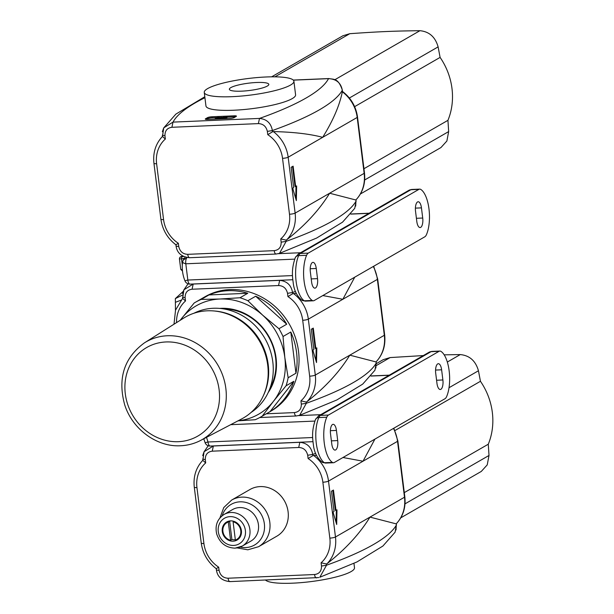 <?xml version="1.0" encoding="UTF-8"?>
<svg xmlns="http://www.w3.org/2000/svg" width="614" height="614" viewBox="0 0 614 614"><rect width="100%" height="100%" fill="white"/><g stroke="black" fill="none" stroke-linecap="round" stroke-linejoin="round"><path stroke-width="0.92" d="M266.177 76.98A45.167 8.366 172.9 0 1 293.906 81.248A45.167 8.366 172.9 0 1 250.121 95.132A45.167 8.366 172.9 0 1 204.262 92.407A45.167 8.366 172.9 0 1 266.177 76.98M293.906 81.248L295.587 94.794A45.167 8.366 172.9 0 1 251.809 108.686A45.167 8.366 172.9 0 1 205.951 105.961L204.262 92.407M256.606 82.491A19.878 3.684 172.9 0 1 268.817 84.371A19.878 3.684 172.9 0 1 249.537 90.481A19.878 3.684 172.9 0 1 229.36 89.283A19.878 3.684 172.9 0 1 256.606 82.491M227.034 116.813L223.742 118.709L222.69 118.755L225.975 116.86L227.034 116.813L227.119 117.497L225.085 118.663M219.06 118.916L218.231 118.249L216.911 119.009M224.125 116.936L220.84 118.832L219.758 118.878L218.147 117.573L214.562 119.101L217.847 117.205L218.929 117.159L220.541 118.471L224.125 116.936L224.21 117.619L222.184 118.786M217.226 117.566L212.129 117.781A3.477 0.645 -7.1 0 0 207.624 118.679L206.342 119.415M235.5 116.829A3.477 0.645 -7.1 0 0 234.441 116.829L227.073 117.144M225.353 117.22L224.171 117.266M222.498 117.335L219.313 117.474M211.999 116.767L234.318 115.816A3.477 0.645 172.9 0 1 236.451 116.138A3.477 0.645 172.9 0 1 236.19 116.437L234.218 117.573A3.477 0.645 172.9 0 1 229.713 118.464L207.402 119.415A3.477 0.645 172.9 0 1 205.268 119.085A3.477 0.645 172.9 0 1 205.529 118.794L207.501 117.658A3.477 0.645 172.9 0 1 211.999 116.767L212.129 117.781M218.231 118.249L218.147 117.573M355.813 199.98L329.641 193.233C319.349 209.95 305.066 225.453 286.776 239.752A34.745 31.253 -119.9 0 0 295.127 213.119L364.156 173.348A34.745 31.253 60.1 0 1 355.813 199.98L355.813 199.98M354.762 208.307L356.112 201.031A335.259 62.121 172.9 0 1 286.178 241.333L279.493 253.375L278.426 253.682M162.372 131.726L163.723 127.865L173.018 122.109L171.905 127.29L258.379 123.606C263.183 123.813 266.177 126.407 267.359 131.396L267.765 134.658A30.401 27.346 60.1 0 1 282.532 158.335L289.493 214.232A30.401 27.346 60.1 0 1 280.752 238.915L286.024 240.089L286.776 239.752M271.641 76.827L342.942 35.75L349.796 33.693C378.677 31.652 394.065 30.999 419.93 30.7C429.24 31.59 435.303 36.986 438.112 46.887L440.1 57.401L354.631 106.652M363.948 168.727L447.944 120.329A64.27 57.816 -119.9 0 0 440.1 57.401M364.662 179.979L448.657 131.58L447.944 120.329M448.657 131.58L446.892 140.997L440.967 147.537L360.426 193.97M293.116 166.164L295.649 186.495L296.631 185.927L296.347 200.609L292.694 188.199L293.676 187.631L291.143 167.3L293.116 166.164M273.307 131.573C293.431 132.033 309.886 133.952 322.68 137.329C333.026 120.643 339.58 105.462 342.336 91.801A34.745 31.253 60.1 0 1 357.194 117.443L364.156 173.348A4.344 0.806 172.9 0 0 364.478 172.979L357.517 117.074A4.344 0.806 172.9 0 1 357.194 117.443L288.166 157.222A34.745 31.253 -119.9 0 0 273.307 131.573L272.532 131.787L272.378 130.544L267.359 131.396M276.369 253.935C275.341 254.257 274.619 253.16 274.197 250.65L187.73 254.334C182.918 254.135 179.925 251.533 178.751 246.544L178.344 243.282A30.401 27.346 60.1 0 1 163.57 219.605L156.608 163.708A30.401 27.346 60.1 0 1 165.358 139.025L162.464 136.485M258.379 123.606L259.492 118.425C266.729 119.139 271.02 123.176 272.378 130.544A335.259 62.121 -7.1 0 0 342.313 90.25C340.931 82.898 336.334 79.029 328.521 78.646L328.866 78.546C333.694 79.628 338.13 77.663 342.343 90.135L342.336 91.801M267.765 134.658L272.532 131.787M178.344 243.282L175.957 244.786M163.57 219.605A4.344 0.806 172.9 0 1 160.906 219.198C162.434 229.774 167.438 238.316 175.919 244.802L176.08 246.137C177.108 253.014 181.598 256.882 189.565 257.726L276.031 254.042L279.462 253.367M187.73 254.334C188.145 256.852 188.874 257.949 189.903 257.627M342.29 90.051L342.474 91.494M292.517 166.509L295.012 186.518L295.649 186.495M295.994 186.295L295.756 198.583M183.563 256.468L181.69 256.913L181.537 258.931L179.426 258.855L180.731 269.285L182.366 269.822M181.913 256.368L181.944 256.337C180.293 256.652 179.457 257.489 179.434 258.855L179.434 258.816M181.982 256.345A5777.011 5569.571 -54.5 0 1 182.795 256.076L181.982 256.345C180.355 256.967 180.255 257.159 181.69 256.913M424.788 236.812L314.176 300.545A10.423 4.121 -92.4 0 1 313.355 300.791A10.423 4.121 -92.4 0 1 312.227 300.453A26.057 10.308 -92.4 0 1 304.076 280.943A26.057 10.308 -92.4 0 1 306.601 255.286A10.423 4.121 -92.4 0 1 308.266 253.114L418.886 189.381A10.423 4.121 -92.4 0 1 419.707 189.127A10.423 4.121 -92.4 0 1 420.828 189.465A26.057 10.308 -92.4 0 1 428.986 208.975A26.057 10.308 -92.4 0 1 426.454 234.64A10.423 4.121 -92.4 0 1 424.788 236.812M416.799 221.439L415.532 211.277A7.813 3.093 -92.4 0 1 418.157 201.76A7.813 3.093 -92.4 0 1 421.45 207.87L422.716 218.031A7.813 3.093 -92.4 0 1 420.091 227.548A7.813 3.093 -92.4 0 1 416.799 221.439M316.264 268.479L317.522 278.641A7.813 3.093 -92.4 0 1 314.898 288.158A7.813 3.093 -92.4 0 1 311.613 282.049L310.346 271.887A7.813 3.093 -92.4 0 1 312.971 262.37A7.813 3.093 -92.4 0 1 316.264 268.479L310.208 268.74M187.063 257.573L183.233 260.098L182.619 261.886C181.721 268.318 182.504 274.642 184.968 280.859A5.211 5.211 0 0 0 190.025 284.121A5.211 2.065 -92.4 0 1 187.83 280.045L185.804 263.79L294.689 259.139M175.474 310.323L175.351 298.596L183.11 291.496M180.938 300.238L175.343 302.318M182.381 295.142L175.351 298.596M309.663 376.175A4.344 0.806 -7.1 0 0 315.297 375.062L308.335 319.157A4.344 0.806 172.9 0 1 302.702 320.278L309.663 376.175A30.401 27.346 60.1 0 1 300.921 400.858L301.328 404.119L306.348 403.268L299.663 415.31L336.779 400.006L362.728 384.095L374.931 370.25L376.259 362.774M375.983 361.922L349.811 355.168C339.55 371.861 325.259 387.365 306.954 401.694A34.745 31.253 -119.9 0 0 315.297 375.062L384.326 335.282A34.745 31.253 60.1 0 1 375.983 361.922M296.539 415.878C295.511 416.2 294.789 415.102 294.375 412.593L266.322 413.79M299.663 415.31L298.596 415.624M300.921 400.858L306.194 402.032L306.954 401.694M176.548 322.596A30.401 27.346 60.1 0 1 185.528 300.967L182.634 298.419M287.935 296.6L292.701 293.73L292.548 292.487L287.529 293.338L287.935 296.6A30.401 27.346 60.1 0 1 302.702 320.278M322.818 295.564L342.85 299.271L308.335 319.157A34.745 31.253 -119.9 0 0 293.477 293.515L292.701 293.73M182.542 293.669L183.893 289.8L193.195 284.052L192.075 289.232L278.549 285.548L279.662 280.36C286.899 281.082 291.189 285.119 292.548 292.487A335.259 62.121 -7.1 0 0 295.48 291.427M293.477 293.515L296.393 293.53M373.297 266.476A34.745 31.253 60.1 0 1 377.364 279.385L384.326 335.282A4.344 0.806 172.9 0 0 384.656 334.914L377.687 279.017A4.344 0.806 172.9 0 1 377.364 279.385L342.85 299.271L354.746 277.167M313.286 328.106L315.819 348.43L316.809 347.862L316.525 362.552L312.864 350.141L313.846 349.566L311.313 329.242L313.286 328.106M312.687 328.452L315.182 348.46L315.819 348.43M316.164 348.238L315.926 360.525M278.933 328.705L262.646 315.151A62.536 56.258 60.1 0 1 284.827 357.555L283.023 336.51A66.013 59.381 -119.9 0 0 278.933 328.705L286.723 324.215A66.013 59.381 60.1 0 0 255.67 296.24L286.723 324.215M209.006 294.927L247.787 293.269L239.997 297.759L219.85 299.018L201.215 299.409L209.006 294.927A66.013 59.381 60.1 0 1 227.971 290.706A66.013 59.381 60.1 0 1 247.787 293.269M180.255 320.262A62.536 56.258 60.1 0 1 181.498 318.612A62.536 56.258 60.1 0 1 219.85 299.018A62.536 56.258 60.1 0 1 262.646 315.151L247.879 300.73L255.67 296.24M283.023 336.51L290.806 332.021A66.013 59.381 60.1 0 1 295.94 373.235L288.15 377.725L284.827 357.555A62.536 56.258 60.1 0 1 273.391 401.395L286.047 385.799A66.013 59.381 -119.9 0 0 288.15 377.725M286.047 385.799L293.837 381.309A66.013 59.381 60.1 0 1 270.045 411.626L262.255 416.115L273.391 401.395A62.536 56.258 60.1 0 1 238.163 420.759M237.994 420.851L255.194 419.723A66.013 59.381 -119.9 0 0 261.157 416.76A66.013 59.381 -119.9 0 0 262.255 416.115M201.215 299.409A66.013 59.381 -119.9 0 0 195.252 302.372A66.013 59.381 -119.9 0 0 194.154 303.017L180.163 320.316M195.252 302.372L205.007 296.746A66.013 59.381 60.1 0 1 229.943 289.57A66.013 59.381 60.1 0 1 295.349 337.431A66.013 59.381 60.1 0 1 270.92 411.134L261.157 416.76M247.879 300.73A66.013 59.381 -119.9 0 0 239.997 297.759M293.837 381.309L270.045 411.626M290.806 332.021L295.94 373.235M268.195 392.576A52.981 47.662 -119.9 0 0 269.093 336.833A52.981 47.662 -119.9 0 0 221.009 308.335A52.981 47.662 -119.9 0 0 219.705 308.412M269.853 388.624A52.113 46.879 -119.9 0 0 268.395 336.411A52.113 46.879 -119.9 0 0 223.957 308.957M200.686 440.399L241.739 418.886A58.192 52.351 -119.9 0 0 259.691 341.422A58.192 52.351 -119.9 0 0 183.67 318.106L144.467 342.835C124.128 357.724 117.52 378.347 124.665 404.703C132.248 429.079 156.739 447.192 180.623 445.749C187.761 445.434 194.454 443.646 200.686 440.399A56.342 50.678 -119.9 0 0 218.07 365.407A56.342 50.678 -119.9 0 0 144.467 342.835M251.042 412.478A57.325 51.568 -119.9 0 0 264.895 338.429A57.325 51.568 -119.9 0 0 193.878 313.27M328.444 415.049L439.056 351.315A10.423 4.121 -92.4 0 1 439.877 351.07A10.423 4.121 -92.4 0 1 440.998 351.408A26.057 10.308 -92.4 0 1 449.156 370.91A26.057 10.308 -92.4 0 1 446.631 396.575A10.423 4.121 -92.4 0 1 444.958 398.747L334.346 462.48A10.423 4.121 -92.4 0 1 333.525 462.733A10.423 4.121 -92.4 0 1 332.404 462.396A26.057 10.308 -92.4 0 1 324.246 442.886A26.057 10.308 -92.4 0 1 326.771 417.221A10.423 4.121 -92.4 0 1 328.444 415.049L320.47 415.394L431.082 351.661L439.056 351.315M336.434 430.422L337.7 440.583A7.813 3.093 -92.4 0 1 335.075 450.1A7.813 3.093 -92.4 0 1 331.783 443.991L330.516 433.829A7.813 3.093 -92.4 0 1 333.141 424.312A7.813 3.093 -92.4 0 1 336.434 430.422L330.378 430.675M436.968 383.382L435.702 373.22A7.813 3.093 -92.4 0 1 438.335 363.703A7.813 3.093 -92.4 0 1 441.619 369.812L442.886 379.974A7.813 3.093 -92.4 0 1 440.261 389.491A7.813 3.093 -92.4 0 1 436.968 383.382M233.888 521.332L233.09 521.793L235.369 540.074A9.724 8.749 -119.9 0 0 236.689 539.46L239.322 537.948A9.724 8.749 -119.9 0 0 239.621 537.764M229.912 520.925A9.724 8.749 -119.9 0 0 229.613 521.094L226.98 522.606A9.724 8.749 -119.9 0 0 223.043 532.208A9.724 8.749 -119.9 0 0 230.588 540.274L228.308 522A9.724 8.749 -119.9 0 0 226.98 522.606M235.316 539.66A9.724 8.749 60.1 0 1 234.333 539.76A9.724 8.749 60.1 0 1 231.9 539.522L230.588 540.274M228.308 522L229.621 521.24A9.724 8.749 60.1 0 1 231.163 520.864M236.689 539.46A9.724 8.749 -119.9 0 0 240.634 529.867A9.724 8.749 -119.9 0 0 233.09 521.793M229.621 521.24L231.9 539.522M393.467 428.418A34.745 31.253 60.1 0 1 397.534 441.328L404.496 497.225A34.745 31.253 60.1 0 1 396.153 523.857L369.981 517.111C359.72 533.796 345.429 549.307 327.124 563.637A34.745 31.253 -119.9 0 0 335.467 536.997L328.505 481.1L363.02 461.214L374.924 439.102M396.314 523.742L396.46 524.916A335.259 62.121 172.9 0 1 326.518 565.21L319.833 577.252L356.949 561.948L382.898 546.038L395.101 532.192L396.429 524.717M405.002 503.856L489.005 455.465L487.232 464.882L481.307 471.422L400.765 517.848M489.005 455.465L488.284 444.214A64.27 57.816 -119.9 0 0 480.447 381.286L478.452 370.764C475.643 360.871 469.58 355.475 460.27 354.577L444.183 354.838M404.296 492.605L488.284 444.214M394.971 430.529L480.447 381.286M423.315 355.567L390.136 357.571L383.297 359.643M202.712 455.603L204.063 451.743L213.365 445.994L212.244 451.175L298.719 447.483L299.832 442.303C307.069 443.016 311.359 447.061 312.718 454.429A335.259 62.121 -7.1 0 0 315.65 453.37M316.717 577.82C315.68 578.142 314.959 577.045 314.545 574.527L228.07 578.219C223.258 578.012 220.265 575.418 219.091 570.429L216.427 570.015C217.448 576.899 221.946 580.76 229.905 581.611L318.773 577.567M228.07 578.219C228.492 580.729 229.214 581.826 230.242 581.504M353.956 563.391L354.501 567.743A45.167 8.366 172.9 0 1 314.084 581.189A45.167 8.366 172.9 0 1 265.524 580.092M219.091 570.429L218.684 567.167L216.297 568.664M218.684 567.167A30.401 27.346 60.1 0 1 203.909 543.49A4.344 0.806 172.9 0 1 201.246 543.075C202.773 553.659 207.778 562.194 216.258 568.679L216.427 570.015M203.909 543.49L196.948 487.585A30.401 27.346 60.1 0 1 205.698 462.902L202.804 460.362M231.67 500.057L249.952 489.519A26.924 24.222 60.1 0 1 284.382 500.763A26.924 24.222 60.1 0 1 276.837 536.183L258.555 546.713A26.924 24.222 -119.9 0 0 266.1 511.293A26.924 24.222 -119.9 0 0 231.67 500.057L223.78 507.54L219.927 517.924M308.105 458.535A30.401 27.346 60.1 0 1 322.872 482.22A4.344 0.806 172.9 0 0 328.505 481.1A34.745 31.253 -119.9 0 0 313.647 455.458L312.871 455.665L312.718 454.429L307.698 455.273L308.105 458.535L312.871 455.665M313.647 455.458L316.563 455.465M342.988 457.507L363.02 461.214L397.534 441.328A4.344 0.806 172.9 0 0 397.857 440.959L393.85 428.204M333.456 490.049L335.988 510.372L336.979 509.804L336.695 524.494L333.034 512.076L334.016 511.508L331.483 491.185L333.456 490.049M322.872 482.22L329.841 538.117A30.401 27.346 60.1 0 1 321.091 562.8L326.364 563.967L327.124 563.637M235.369 548.064A18.236 16.409 -119.9 0 0 242.254 546.084L250.804 541.157A18.236 16.409 -119.9 0 0 255.915 517.165A18.236 16.409 -119.9 0 0 232.591 509.551L224.049 514.471C217.272 519.022 214.823 525.538 216.704 534.026C219.843 543.114 225.967 547.818 235.093 548.149L242.254 546.084A18.236 16.409 -119.9 0 0 247.365 522.084A18.236 16.409 -119.9 0 0 224.049 514.471M233.105 541.195A10.423 9.379 -119.9 0 0 237.042 540.067A10.423 9.379 -119.9 0 0 239.959 526.351A10.423 9.379 -119.9 0 0 226.635 522.007A10.423 9.379 -119.9 0 0 222.775 533.643A10.423 9.379 -119.9 0 0 233.105 541.195M236.666 539.476A10.423 9.379 -119.9 0 0 238.401 539.084M228.162 521.317A10.423 9.379 -119.9 0 0 226.957 522.621M332.857 490.394L335.351 510.403L335.988 510.372M336.334 510.173L336.096 522.468M234.318 115.816L234.441 116.829M205.529 118.794L205.59 119.308M207.501 117.658L207.624 118.679M280.752 238.915L281.158 242.177L286.178 241.333L286.024 240.089M355.966 199.865L356.089 200.832M274.926 76.834L349.796 33.693M334.768 79.774L419.93 30.7M349.366 98.017L438.112 46.887M165.358 139.025L164.951 135.763C164.882 130.736 167.2 127.912 171.905 127.29M281.158 242.177C281.227 247.204 278.909 250.028 274.197 250.65M289.493 214.232A4.344 0.806 -7.1 0 0 295.127 213.119L288.166 157.222A4.344 0.806 172.9 0 1 282.532 158.335M164.951 135.763L162.311 135.241M293.331 80.15L328.521 78.646A322.58 59.773 172.9 0 1 259.492 118.425L173.018 122.109A322.58 59.773 172.9 0 1 204.922 97.687M156.608 163.708A4.344 0.806 172.9 0 1 153.945 163.293C152.809 152.671 155.68 143.684 162.541 136.323M178.751 246.544L176.088 246.137M182.297 265.087L181.537 258.931L184.361 258.271M312.227 300.453L304.26 300.791A26.057 10.308 -92.4 0 1 296.101 281.289A26.057 10.308 -92.4 0 1 298.634 255.624L306.601 255.286M416.407 218.3L422.716 218.031M415.402 208.131L421.45 207.87M311.221 278.909L317.522 278.641M292.494 275.586L187.83 280.045L185.021 280.775M350.786 214.109L368.937 213.334M300.568 252.73L278.472 253.674M182.657 261.771C182.373 262.431 183.425 263.099 185.804 263.79A5.211 2.065 -92.4 0 1 187.117 257.581M308.266 253.114L300.3 253.452L410.912 189.718L418.886 189.381M301.773 300.139A5.211 4.613 -57.2 0 0 304.26 300.791A10.423 4.121 -92.4 0 0 305.388 301.129L301.773 300.139C296.93 295.994 294.098 290.361 293.269 283.246C292.394 276.384 291.205 269.462 295.326 257.527L298.335 254.019A5.211 4.689 60.1 0 1 300.3 253.452A10.423 4.121 -92.4 0 0 298.634 255.624A5.211 3.722 -156.3 0 0 295.326 257.527M419.707 189.127L411.733 189.465A10.423 4.121 -92.4 0 0 410.912 189.718A5.211 4.689 -119.9 0 0 408.947 190.286L298.335 254.019M376.136 361.799L376.282 362.974A335.259 62.121 172.9 0 1 306.348 403.268L306.194 402.032M279.884 280.283A322.58 59.773 172.9 0 1 279.662 280.36L193.195 284.052A322.58 59.773 172.9 0 1 193.226 283.983M301.328 404.119C301.397 409.147 299.079 411.971 294.375 412.593M278.549 285.548C283.353 285.748 286.347 288.35 287.529 293.338M185.528 300.967L185.121 297.706L182.481 297.184M185.121 297.706C185.052 292.678 187.37 289.854 192.075 289.232M178.428 441.681A51.131 45.996 -119.9 0 0 209.742 365.161A51.131 45.996 -119.9 0 0 128.48 368.623A51.131 45.996 -119.9 0 0 178.428 441.681M263.329 395.777A57.325 51.568 -119.9 0 0 214.493 311.014M370.956 376.052L389.115 375.277M320.738 414.673L298.642 415.617M312.672 437.521L208 441.988L206.519 437.345M230.695 424.673L314.859 421.081M331.391 440.852L337.7 440.583M435.572 370.065L441.619 369.812M436.577 380.243L442.886 379.974M312.956 441.673L210.195 446.056A5.211 2.065 -92.4 0 1 208 441.988L205.191 442.709M332.404 462.396L324.43 462.733A26.057 10.308 -92.4 0 1 316.271 443.224A26.057 10.308 -92.4 0 1 318.804 417.566L326.771 417.221M318.505 415.962A5.211 4.689 60.1 0 1 320.47 415.394A10.423 4.121 -92.4 0 0 318.804 417.566A5.211 3.722 -156.3 0 0 315.496 419.469L318.505 415.962L429.117 352.229L431.903 351.408A10.423 4.121 -92.4 0 0 431.082 351.661A5.211 4.689 -119.9 0 0 429.117 352.229M321.943 462.073A5.211 4.613 -57.2 0 0 324.43 462.733A10.423 4.121 -92.4 0 0 325.558 463.071L321.943 462.073C317.1 457.929 314.268 452.303 313.439 445.181C312.564 438.319 311.375 431.404 315.496 419.469M397.857 440.959L404.826 496.856A4.344 0.806 172.9 0 1 404.496 497.225L335.467 536.997A4.344 0.806 -7.1 0 1 329.841 538.117M449.026 387.726L478.452 370.764M447.33 362.037L460.27 354.577M376.359 365.514L390.136 357.571M300.054 442.226A322.58 59.773 172.9 0 1 299.832 442.303L213.365 445.994A322.58 59.773 172.9 0 1 213.396 445.925M196.948 487.585A4.344 0.806 172.9 0 1 194.285 487.178C193.149 476.556 196.019 467.561 202.881 460.201M298.719 447.483C303.531 447.69 306.524 450.292 307.698 455.273M205.698 462.902L205.291 459.64C205.222 454.613 207.54 451.797 212.244 451.175M321.091 562.8L321.498 566.062C321.567 571.089 319.249 573.913 314.545 574.527M205.291 459.64L202.651 459.118M321.498 566.062L326.518 565.21L326.364 563.967M240.212 547.066A23.447 21.099 -119.9 0 0 245.684 547.565A23.447 21.099 -119.9 0 0 264.542 527.142A23.447 21.099 -119.9 0 0 246.36 502.544A23.447 21.099 -119.9 0 0 222.168 515.752M233.627 545.432A14.767 13.285 -119.9 0 0 242.676 523.335A14.767 13.285 -119.9 0 0 219.206 524.333A14.767 13.285 -119.9 0 0 233.627 545.432M279.493 253.375L316.609 238.071L342.558 222.153L354.754 208.315M163.731 127.865L162.449 136.684M160.906 219.198L153.945 163.293M204.807 96.759L175.865 114.12L163.669 127.965M328.866 78.546L293.239 80.066M357.517 117.074C355.997 106.498 350.993 97.964 342.505 91.471M364.478 172.979C365.614 183.601 362.751 192.589 355.882 199.949M356.005 199.826L355.69 206.097M182.481 271.027L180.746 269.339M190.025 284.121L292.786 279.738M369.144 213.219L350.87 213.994M183.317 259.952L185.175 257.113M183.233 260.098A5.211 5.211 0 0 0 182.619 261.886M313.355 300.791L305.388 301.129M408.947 190.286L411.733 189.465M376.175 361.769L375.86 368.039M384.656 334.914C385.784 345.536 382.921 354.531 376.052 361.892M377.687 279.017L373.68 266.261M299.632 415.31L296.201 415.977L259.768 417.535M174 324.207L175.535 310.131L182.588 298.389M183.901 289.808L182.619 298.627M188.053 283.822L183.839 289.9M371.048 375.937L389.314 375.162M210.195 446.056A5.211 5.211 0 0 1 205.137 442.801L203.779 438.78M439.877 351.07L431.903 351.408M333.525 462.733L325.558 463.071M404.826 496.856C405.954 507.479 403.091 516.474 396.222 523.834M396.345 523.704L396.038 529.974M376.382 363.603L383.282 359.627M201.246 543.075L194.285 487.178M204.009 451.843L208.223 445.764M204.071 451.75L202.789 460.569M258.555 546.713L247.833 549.806L237.211 547.918"/></g></svg>
